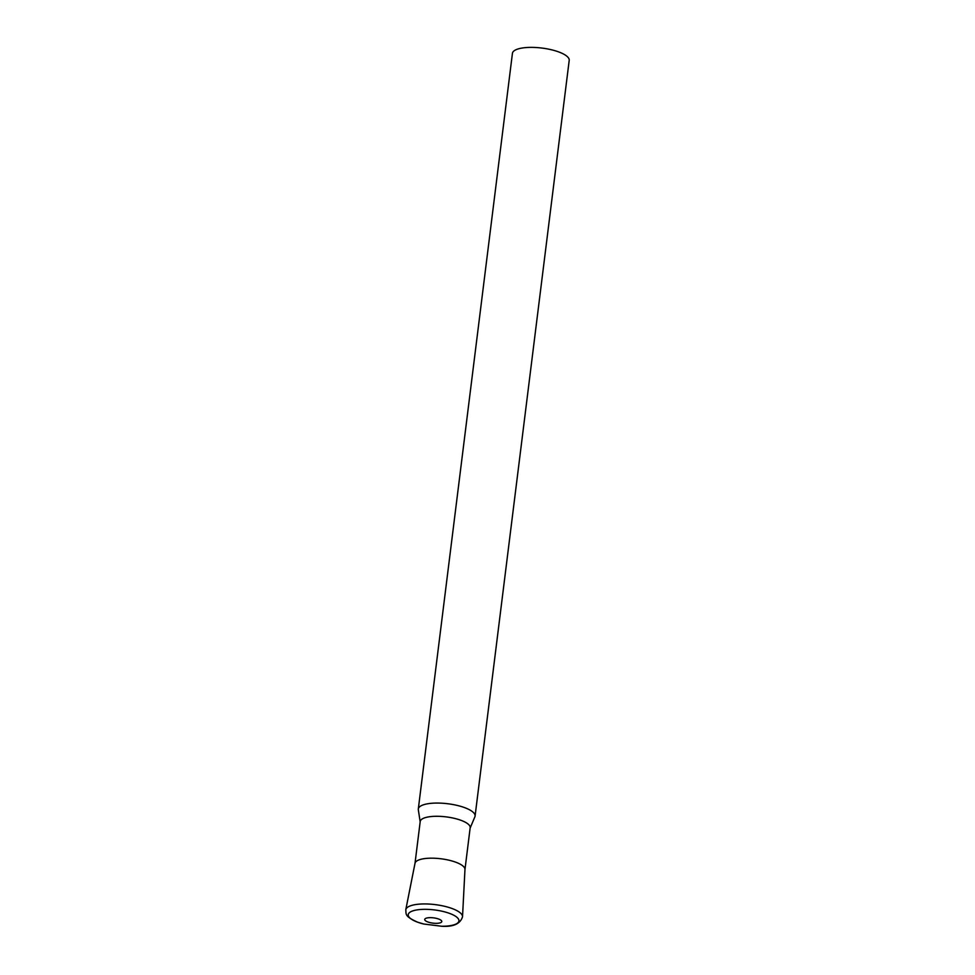 <?xml version="1.0" encoding="UTF-8"?>
<svg xmlns="http://www.w3.org/2000/svg" width="975" height="975" viewBox="0 0 975 975"><rect width="100%" height="100%" fill="white"/><g stroke="black" fill="none" stroke-linecap="round" stroke-linejoin="round"><path stroke-width="1.46" d="M420.176 821.852L418.324 809.786A28.604 8.86 7.1 0 1 418.312 809.006A28.604 8.86 7.1 0 1 424.649 804.436A28.604 8.86 7.1 0 1 456.714 805.313A28.604 8.86 7.1 0 1 475.081 816.075A28.604 8.86 7.1 0 1 474.886 816.831L470.133 828.08M418.312 809.006L512.436 53.32A28.604 8.86 7.1 0 1 518.773 48.75A28.604 8.86 7.1 0 1 550.838 49.627A28.604 8.86 7.1 0 1 569.205 60.389L475.081 816.075M415.009 863.326L420.213 821.523A25.167 7.8 7.1 0 1 425.795 817.489A25.167 7.8 7.1 0 1 454.009 818.269A25.167 7.8 7.1 0 1 470.169 827.738L464.965 869.542M414.997 863.411A25.167 7.8 7.1 0 1 420.578 859.389A25.167 7.8 7.1 0 1 448.793 860.157A25.167 7.8 7.1 0 1 464.953 869.627M405.795 909.687A28.592 8.86 -172.9 0 1 422.723 903.959A28.592 8.86 -172.9 0 1 452.047 908.505A28.592 8.86 -172.9 0 1 462.528 916.756L464.965 869.456A25.167 7.8 -172.9 0 0 455.739 862.193A25.167 7.8 -172.9 0 0 429.926 858.195A25.167 7.8 -172.9 0 0 415.021 863.241L405.795 909.687C406.295 914.526 404.418 916.147 417.471 922.131L423.662 924.007L441.687 926.25A25.533 7.91 -172.9 0 0 458.543 922.009A25.533 7.91 -172.9 0 0 449.585 913.404A25.533 7.91 -172.9 0 0 413.912 910.553A25.533 7.91 -172.9 0 0 417.592 922.179A25.533 7.91 -172.9 0 0 423.662 924.007M427.879 921.972A8.58 2.657 -172.9 0 0 439.859 922.935A8.58 2.657 -172.9 0 0 438.628 919.023A8.58 2.657 -172.9 0 0 426.636 918.06A8.58 2.657 -172.9 0 0 427.879 921.972M462.528 916.756C460.334 923.849 453.387 927.018 441.687 926.25"/></g></svg>
